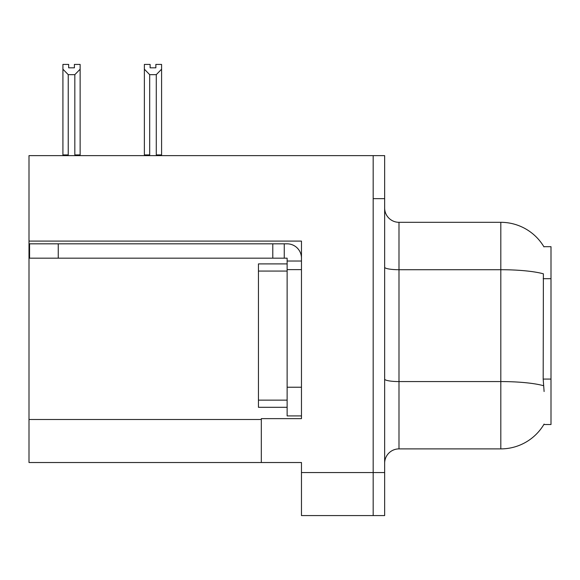 <?xml version="1.0" encoding="UTF-8"?>
<svg xmlns="http://www.w3.org/2000/svg" width="580" height="580" viewBox="0 0 580 580"><rect width="100%" height="100%" fill="white"/><g stroke="black" fill="none" stroke-linecap="round" stroke-linejoin="round"><path stroke-width="0.87" d="M29 241.099L301.469 241.099L301.469 387.23L287.129 387.23L287.129 415.911L301.469 415.911L301.469 387.23L301.469 418.637L261.319 418.637L261.319 462.521L29 462.521L29 155.629L373.179 155.629L373.179 515.577L301.469 515.577L301.469 472.555L373.179 472.555L373.179 515.577L384.649 515.577L384.649 472.555L373.179 472.555L373.179 198.65L384.649 198.65L384.649 472.555M261.319 462.521L301.469 462.521L301.469 472.555M543.851 246.688L551 246.688L551 424.516L543.851 424.516L544.105 424.089A50.192 50.192 0 0 1 500.808 448.891A50.192 50.192 0 0 0 543.851 424.516M384.649 463.239A14.341 14.341 0 0 1 398.989 448.891L500.808 448.891L500.808 222.314L398.989 222.314A14.341 14.341 0 0 1 384.649 207.974A14.341 14.341 0 0 0 398.989 222.314L398.989 448.891M543.96 246.87A50.192 50.192 0 0 0 500.808 222.314A50.192 50.192 0 0 1 543.96 246.87M544.105 391.529L543.184 379.074L543.387 273.818A50.192 8.714 180 0 0 500.808 269.714L398.989 269.714A14.341 2.487 0 0 1 384.649 267.22M373.179 155.629L384.649 155.629L384.649 198.65M156.984 155.629L156.281 154.911L156.281 74.66L149.691 74.66L144.376 69.194L144.376 64.424L150.118 64.424L150.118 67.824L155.853 67.824L150.118 67.824M155.853 67.824L155.853 64.424L161.588 64.424L161.588 69.194L156.281 74.66M156.281 154.911L161.588 154.911L161.588 155.629L161.588 69.194M149.691 74.66L149.691 154.911L148.98 155.629M144.376 69.194L144.376 155.629L144.376 69.194L144.376 154.911L149.691 154.911M74.4 67.824L68.657 67.824L74.4 67.824L74.4 64.424L80.134 64.424L80.134 69.194L74.827 74.66L68.237 74.66L68.237 154.911L62.923 154.911L62.923 155.629M68.237 74.66L62.923 69.194L62.923 64.424L68.657 64.424L68.657 67.824M68.237 154.911L67.526 155.629M62.923 69.194L62.923 154.911M80.134 69.194L80.134 154.911L74.827 154.911L74.827 74.66M75.531 155.629L74.827 154.911M80.134 154.911L80.134 155.629M58.254 258.165L58.254 243.825L29.573 243.825L29.573 258.165L287.129 258.165L287.129 261.029L301.469 261.029M58.254 243.825L287.129 243.825A14.341 14.341 0 0 1 301.469 258.173M287.129 415.911L301.469 415.911M284.258 258.165L284.258 243.825M301.469 269.635L287.129 269.635L287.129 261.029M287.129 387.23L287.129 263.9L258.448 263.9L258.448 271.07L287.129 271.07M272.788 258.165L272.788 243.825M287.129 407.305L258.448 407.305L258.448 271.07M29 419.5L261.319 419.5M551 278.69L543.184 278.69M551 379.074L543.184 379.074M543.547 385.714A50.192 8.714 180 0 0 500.808 381.567L398.989 381.567A14.341 2.487 -0 0 1 384.649 379.081M258.448 400.135L287.129 400.135"/></g></svg>
